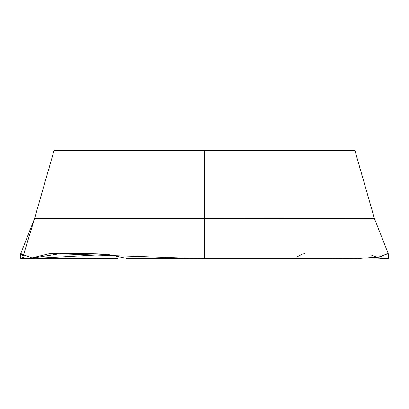 <?xml version="1.0" encoding="UTF-8"?>
<svg xmlns="http://www.w3.org/2000/svg" width="409" height="409" viewBox="0 0 409 409"><rect width="100%" height="100%" fill="white"/><g stroke="black" fill="none" stroke-linecap="round" stroke-linejoin="round"><path stroke-width="0.61" d="M354.828 150.282L54.157 150.282M34.581 218.544L22.352 258.713L34.581 218.544L204.49 218.544L204.49 258.713L50.128 253.457L28.487 258.718L20.46 258.718L20.777 253.452L24.652 258.713L28.482 258.718L61.212 253.462L83.901 253.462L106.519 254.101L128.186 258.718L332.312 258.713L377.195 257.634L388.187 253.462L388.55 258.519M34.923 217.281L34.479 219.096M35.593 258.33L117.812 258.713L35.593 258.33M187.501 258.713L355.937 258.718L380.099 256.867L388.202 253.452L374.424 218.544L354.854 150.282L374.061 217.281M221.479 258.713L291.172 258.713M380.493 258.718L388.519 258.718L388.187 253.462M204.49 252.68L204.49 255.661M204.49 150.282L204.49 218.544L374.429 218.636M305.002 253.503L302.634 254.04M301.704 254.403L296.898 256.939M284.393 258.718L186.821 258.713M31.248 257.506L23.553 254.879L20.793 253.462L21.033 252.864M388.55 258.529L380.457 258.713M377.732 257.506L371.781 255.354M46.698 176.299L47.02 175.159M20.798 253.457L26.621 238.708M20.828 253.365L34.555 218.544L54.126 150.282M104.597 254.536L107.276 254.403M107.25 254.393L28.487 258.718M376.674 224.306L376.464 223.769M375.14 258.053L384.22 258.508"/></g></svg>
